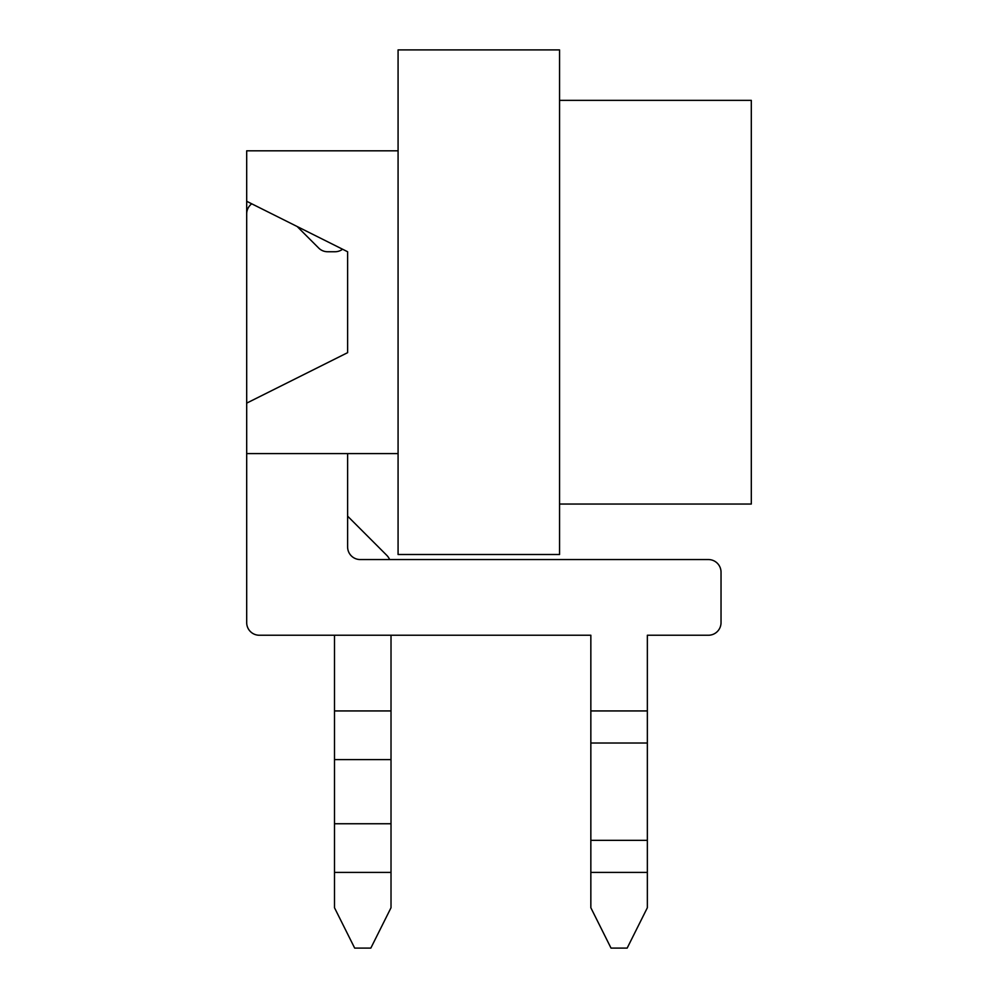 <?xml version="1.0" encoding="UTF-8"?>
<svg xmlns="http://www.w3.org/2000/svg" width="998" height="998" viewBox="0 0 998 998"><rect width="100%" height="100%" fill="white"/><g stroke="black" fill="none" stroke-linecap="round" stroke-linejoin="round"><path stroke-width="1.5" d="M398.077 49.9L398.077 554.501L559.554 554.501L559.554 49.9L398.077 49.9M246.693 620.107L246.693 150.823L398.077 150.823M334.492 635.239L334.492 907.731L354.677 948.1L370.832 948.1L391.016 907.731L391.016 635.239L590.841 635.239L259.318 635.239A12.612 12.612 0 0 1 246.693 622.627L246.693 453.591L246.693 622.627L246.693 453.591L246.693 622.627L246.693 453.591L398.077 453.591M559.554 504.04L751.307 504.04L751.307 100.361L559.554 100.361M246.693 201.284L347.616 251.746L347.616 352.668L246.693 403.13L246.693 213.896A12.612 12.612 0 0 1 251.746 203.804M347.616 516.153L347.616 453.591L347.616 516.153L386.575 555.125L347.616 516.153L347.616 453.591L347.616 516.153L386.575 555.125A15.132 15.132 0 0 1 389.657 559.554M391.016 635.239L590.841 635.239L391.016 635.239L590.841 635.239L590.841 907.731L611.026 948.1L627.168 948.1L647.353 907.731L647.353 635.239L708.418 635.239A12.612 12.612 0 0 0 721.03 622.627L721.03 572.166A12.612 12.612 0 0 0 708.418 559.554L360.228 559.554A12.612 12.612 0 0 1 347.616 546.941L347.616 453.591M721.03 622.627L721.03 572.166L721.03 622.627M342.576 249.226A12.612 12.612 0 0 1 335.004 251.746L327.618 251.746A12.612 12.612 0 0 1 318.699 248.053L297.154 226.509M391.016 710.938L334.492 710.938M391.016 872.414L334.492 872.414M391.016 823.749L334.492 823.749M391.016 759.603L334.492 759.603M647.353 710.938L590.841 710.938M647.353 872.414L590.841 872.414M647.353 840.341L590.841 840.341M647.353 743.011L590.841 743.011"/></g></svg>

